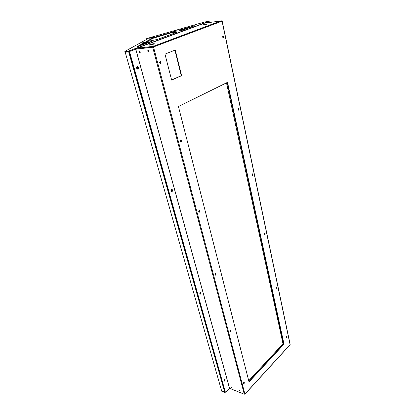 <?xml version="1.0" encoding="UTF-8"?>
<svg xmlns="http://www.w3.org/2000/svg" width="415" height="415" viewBox="0 0 415 415"><rect width="100%" height="100%" fill="white"/><g stroke="black" fill="none" stroke-linecap="round" stroke-linejoin="round"><path stroke-width="0.62" d="M223.099 37.801L223.374 36.774L222.928 36.131M222.871 37.578L222.746 36.406M160.19 63.526L160.595 62.338L159.988 61.643M159.977 63.381L160.143 62.38L159.811 61.819M238.355 110.1L238.677 109.072L238.35 108.564M238.153 109.845L238.153 108.823M180.634 142.08L181.111 140.893L180.691 140.358M180.447 141.904L180.489 140.519M252.128 175.317L252.481 174.29L252.253 173.895M251.957 175.016L252.035 174.16M198.899 212.164L199.413 210.981L199.133 210.576M198.738 211.941L198.915 210.742M264.63 234.439L264.848 233.116M264.49 234.07L264.599 233.422M215.318 275.072L215.665 273.604M215.183 274.787L215.421 273.791M276.027 288.285L276.302 287.056M275.933 287.792L276.011 287.455M230.154 331.855L230.569 330.485M230.055 331.492L230.289 330.729M286.454 337.53L286.77 336.378M243.626 383.367L244.072 382.085M243.584 382.874L243.74 382.433M248.964 381.634L283.777 344.077L282.999 343.833L226.481 82.85M283.777 344.077L227.29 82.45M248.73 380.726L282.999 343.833M153.436 45.904L151.89 46.2L153.436 45.904M140.306 47.471L138.812 47.761L140.306 47.471M149.903 44.618L149.104 45.033C149.67 45.23 151.164 44.939 153.586 44.166L154.375 43.757C153.809 43.559 152.321 43.85 149.903 44.618M202.572 25.025L206.826 24.2C206.224 24.049 204.803 24.329 202.572 25.025M137.147 66.493C136.27 67.365 136.333 68.226 137.334 69.077L137.868 69.072C138.74 68.2 138.672 67.339 137.676 66.488L137.147 66.493M137.474 69.118L137.51 69.103C138.382 68.231 138.32 67.37 137.318 66.519L137.173 66.483M171.457 189.473C170.741 190.267 170.736 190.999 171.431 191.668L172.054 191.616C172.765 190.822 172.77 190.091 172.075 189.422L171.457 189.473M171.447 191.673L171.706 191.574C172.417 190.781 172.427 190.049 171.727 189.38L171.717 189.375M200.129 292.259L199.999 294.178L200.632 294.059L200.761 292.139L200.129 292.259M199.931 294.136L200.3 293.97L200.497 292.087M224.453 379.44L224.266 381.162L224.883 380.98L225.07 379.258L224.453 379.44M224.167 381.079L224.562 380.856L224.847 379.217M239.865 390.806L238.77 390.126L239.865 390.806M239.88 390.894L239.004 390.007M239.88 390.868L239.03 390.007M232.12 387.683L231.046 387.008L232.12 387.683M232.135 387.771L231.28 386.894M232.13 387.75L231.305 386.899M140.171 51.979C139.845 51.195 139.466 50.962 139.035 51.294L138.958 52.119C139.284 52.902 139.663 53.13 140.099 52.804L140.171 51.979M139.341 51.968L139.456 51.133L139.373 51.958L140.094 52.804L139.341 51.968M140.208 52.523L139.725 51.268M149.026 50.988C148.695 50.184 148.3 49.956 147.854 50.298L147.771 51.128C148.103 51.937 148.497 52.166 148.944 51.818L149.026 50.988M148.923 51.849L148.16 50.983L148.264 50.122M148.933 51.834L148.191 50.972L148.3 50.132M149.052 51.564L148.549 50.251M223.426 37.827L223.177 37.832C222.565 37.257 222.523 36.66 223.052 36.053L223.301 36.043C223.913 36.624 223.955 37.215 223.426 37.827M160.595 63.531L160.216 63.537C159.495 62.893 159.448 62.245 160.086 61.591L160.46 61.586C161.181 62.229 161.228 62.878 160.595 63.531M244.098 382.075L243.641 383.393M244.186 383.367L243.745 383.507L243.885 382.225L244.321 382.091L244.186 383.367M230.6 330.475L230.175 331.881M230.724 331.86L230.273 331.974L230.392 330.605L230.844 330.496L230.724 331.86M215.707 273.589L215.344 275.098M215.883 275.083L215.432 275.161L215.52 273.693L215.971 273.61L215.883 275.083M199.179 210.561L198.941 212.19M199.444 212.174L198.998 212.226L199.039 210.628L199.48 210.576L199.444 212.174M180.738 140.332C181.303 140.893 181.308 141.474 180.753 142.075L180.686 142.106M181.127 142.091L180.701 142.117C180.126 141.567 180.115 140.981 180.675 140.363L181.096 140.343C181.671 140.893 181.682 141.474 181.127 142.091M286.791 336.368L286.469 337.551M286.91 337.556L286.573 337.665L286.677 336.461L287.009 336.352L286.91 337.556M276.328 287.04L276.042 288.306M276.478 288.311L276.141 288.399L276.224 287.113L276.561 287.03L276.478 288.311M265.076 234.465L264.744 234.527L264.796 233.152L265.128 233.09L265.076 234.465M252.553 175.343L252.237 175.384L252.247 173.901L252.564 173.859L252.553 175.343M238.739 110.125L238.449 110.151L238.402 108.533L238.692 108.507L238.739 110.125M289.789 345.109L290.142 344.44M221.703 21.175L222.181 21.072L221.729 21.258L221.205 20.766L153.368 46.324L153.109 47.092L152.673 47.206L153.56 46.931L153.368 46.324L153.939 46.885L152.689 47.253L244.279 394.219L244.969 393.991M222.959 36.105L223.14 37.822M160.045 61.612L160.081 61.622C160.787 62.229 160.844 62.873 160.252 63.547M227.181 82.502L283.673 344.045L248.933 381.515M174.917 50.179L181.256 75.68L171.608 79.96M264.874 233.1L264.728 234.408M252.289 173.875L252.201 175.312M238.386 108.538L238.392 110.12M284 344.149L249.026 381.893L178.424 106.541L227.519 82.336L284 344.149L283.673 344.045M181.63 75.655L171.639 80.09L164.978 54.121L175.27 50.039L181.63 75.655L181.256 75.68M150.583 44.981L153.036 44.353M203.89 25.159L205.031 24.879M153.56 46.931L221.729 21.258M221.989 21.066L221.693 21.134M152.673 47.206L135.741 49.209L229.5 388.279L244.285 394.24M153.068 47.061L136.187 49.048L130.123 51.289L135.741 49.209M221.662 21.072L221.978 21.025M206.753 22.867L209.331 21.86M206.395 22.918L209.196 21.881M210.198 22.363L209.554 21.824M229.5 388.279L225.879 392.092L225.329 392.014L129.739 52.409L129.381 52.451L129.765 51.33M225.21 392.113L129.381 52.451M130.123 51.289L129.739 52.409M136.213 49.048L136.234 48.612M148.809 50.521L148.539 50.625M221.486 20.849L204.382 23.209L136.488 48.332L153.368 46.324M136.96 68.833L137.054 68.874C137.697 68.926 137.967 68.522 137.858 67.655L137.303 66.976L136.535 67.396M137.147 68.9L137.573 67.681L136.924 66.976M171.089 191.351L171.198 191.419C171.81 191.471 172.085 191.071 172.018 190.231L171.67 189.769L171.053 189.956M171.198 191.419L171.743 190.2L171.395 189.738L171.67 189.769M199.719 293.841L200.58 292.72L199.968 292.425M199.734 293.856L200.144 292.362M224.043 380.825L224.821 379.684L224.468 379.424M224.033 380.768L224.484 379.419M173.657 31.348L175.784 30.731L177.247 30.829L175.026 31.416L173.657 31.348M140.929 43.17L146.703 42.003L140.929 43.17M143.175 43.264L152.056 41.401L136.971 46.75L143.175 43.264L143.289 43.684L149.976 42.206M153.54 37.578L145.878 41.759L157.031 39.529L177.345 32.095L172.355 32.074L153.54 37.578M176.505 32.437L172.453 32.474L152.725 38.382L152.616 37.978M178.849 30.196L181.433 30.435L182.714 30.15L194.568 25.756L178.849 30.196M148.544 38.247L151.195 38.087L153.182 37.5L148.544 38.247M225.376 392.18L224.806 392.523L224.873 392.128M209.139 21.684L209.077 21.274L208.657 21.435L209.248 21.87M208.657 21.435L129.029 50.869L129.153 51.31L128.603 51.512L128.474 51.071L129.029 50.869L129.667 51.382M146.941 39.238L146.122 38.901L147.221 38.393L204.87 21.959L209.077 21.274M146.863 38.948L147.662 38.839L124.915 51.393L125.19 51.906L124.858 51.465M128.474 51.071L125.065 51.465M146.993 41.604L152.725 38.382M191.149 27.042L179.716 30.368M138.242 46.522L143.289 43.684M174.518 31.39L176.396 31.156M128.603 51.512L125.19 51.906M146.137 38.953L146.682 39.384M221.522 390.531L221.792 391.272L224.806 392.523M221.792 391.272L221.558 390.909M221.719 391.023L224.738 392.268M129.153 51.31L129.454 51.61L129.008 51.725L125.206 52.238L129.418 51.683M225.47 392.217L221.6 390.811L125.206 52.238M215.276 274.663L215.183 274.305M198.827 211.832L198.671 211.245M180.504 141.837L180.276 140.976M159.957 63.36L159.651 62.193M245.172 393.773L289.857 344.896M153.519 47.045L244.902 394.068M290.085 344.647L222.061 21.134M229.547 388.269L135.798 49.193M225.013 391.885L225.329 392.014M150.266 38.206L150.173 37.843M155.085 37.521L154.982 37.117M172.453 32.474L172.355 32.074M173.444 32.282L173.346 31.877M144.337 43.362L144.223 42.942M142.267 43.113L142.189 42.823M175.882 31.13L175.784 30.731M224.681 392.087L128.692 51.839M139.419 51.149L139.035 51.294M148.243 50.153L147.854 50.298M289.846 345.041L245.172 393.923M222.181 21.072L290.152 344.481M181.096 140.343L180.758 140.327M160.46 61.586L160.081 61.622M223.301 36.043L222.99 36.084M171.727 189.38L172.075 189.422M137.318 66.519L137.676 66.488M137.017 67.002L137.303 66.976"/></g></svg>
